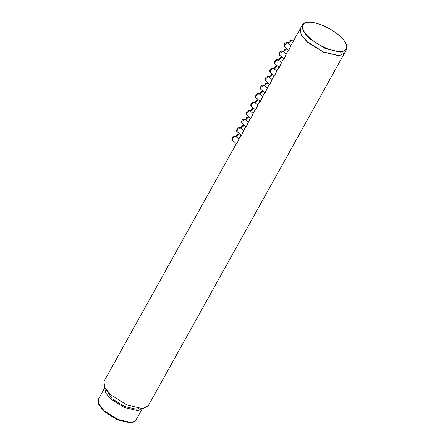 <?xml version="1.0" encoding="UTF-8"?>
<svg xmlns="http://www.w3.org/2000/svg" width="445" height="445" viewBox="0 0 445 445"><rect width="100%" height="100%" fill="white"/><g stroke="black" fill="none" stroke-linecap="round" stroke-linejoin="round"><path stroke-width="0.67" d="M346.477 49.612L344.58 53.016L339.123 55.608L323.459 51.982L307.234 41.763L301.137 34.504L300.436 28.441L302.327 25.037L303.034 31.1L309.13 38.359L325.351 48.577L341.02 52.204L346.477 49.612C348.034 46.013 345.776 41.446 339.707 35.923C327.854 24.937 305.465 17.95 302.327 25.037M98.312 403.348L98.757 404.522L104.225 411.558L117.341 419.819L130.001 422.75L132.46 422.355L131.169 422.522L117.853 419.44L104.063 410.752L98.312 403.348L98.284 399.432L104.903 387.539M142.428 408.421L135.808 420.319L132.46 422.355M142.3 408.627L137.789 410.624L124.472 407.542L110.683 398.859L105.593 392.857L104.792 387.751M238.998 139.012L236.696 144.008L232.407 140.175L232.574 138.323L235.349 136.092L238.998 139.012M243.727 130.513L241.424 135.514L237.141 131.681L237.302 129.829L240.078 127.593L243.727 130.513M248.455 122.019L246.152 127.02L241.869 123.182L242.03 121.329L244.806 119.099L248.455 122.019M253.183 113.525L250.88 118.52L246.597 114.688L246.758 112.835L249.534 110.605L253.183 113.52M257.911 105.026L255.608 110.026L251.325 106.188L251.486 104.336L254.262 102.105L257.911 105.026M262.645 96.532L260.336 101.532L256.053 97.694L256.22 95.842L258.99 93.611L262.645 96.532M267.373 88.032L265.064 93.033L260.781 89.2L260.948 87.348L263.718 85.112L267.373 88.032M272.101 79.538L269.792 84.539L265.509 80.701L265.676 78.848L268.446 76.618L272.101 79.538M276.829 71.044L274.526 76.045L270.237 72.207L270.404 70.355L273.18 68.124L276.829 71.044M281.557 62.545L279.254 67.545L274.971 63.713L275.132 61.861L277.908 59.624L281.557 62.545M286.285 54.051L283.982 59.051L279.699 55.213L279.861 53.361L282.636 51.131L286.285 54.051M291.013 45.557L288.71 50.552L284.427 46.719L284.589 44.867L287.364 42.637L291.013 45.557M344.536 53.094L339.034 55.764L323.37 52.143L307.145 41.925L301.048 34.666L300.392 28.525M344.491 53.172L148.102 406.018L142.645 408.61L126.981 404.983L110.755 394.765L104.658 387.506L103.958 381.448L236.306 143.663M138.923 408.477L136.159 409.166L124.377 406.441L112.179 398.759L106.7 390.543M339.596 35.889C348.313 43.048 349.036 51.62 340.909 51.47C334.24 52.621 317.062 45.168 309.681 37.914C300.965 30.75 300.242 22.183 308.368 22.333C315.043 21.182 332.215 28.636 339.596 35.889M236.54 136.804L236.862 136.031L239.521 133.811M241.268 128.31L241.591 127.537L244.249 125.318M245.996 119.816L246.319 119.038L248.978 116.818M250.724 111.317L251.047 110.544L253.706 108.324M255.452 102.823L255.775 102.05L258.434 99.83M260.18 94.329L260.503 93.55L263.167 91.331M264.909 85.829L265.231 85.056L267.896 82.837M269.637 77.335L269.965 76.557L272.624 74.343M274.365 68.836L274.693 68.063L277.352 65.843M279.098 60.342L279.421 59.569L282.08 57.349M283.827 51.848L284.149 51.069L286.808 48.85M288.555 43.349L288.877 42.575L291.653 40.345L293.222 41.402M236.223 136.526L237.207 134.629L239.282 133.595M240.951 128.026L241.935 126.135L244.01 125.101M245.679 119.533L246.663 117.636L248.738 116.607M250.407 111.033L251.392 109.142L253.466 108.107M255.135 102.539L256.12 100.648L258.195 99.613M259.863 94.045L260.848 92.148L262.923 91.114M264.597 85.546L265.576 83.654L267.651 82.62M269.325 77.052L270.304 75.155L272.379 74.126M274.053 68.558L275.038 66.661L277.113 65.626M278.781 60.058L279.766 58.167L281.841 57.132M283.51 51.564L284.494 49.668L286.569 48.639M288.238 43.07L289.222 41.174L290.385 40.328L292.226 40.506M232.407 140.175C230.894 139.802 232.691 135.002 235.922 136.253M237.141 131.681C235.622 131.308 237.419 126.502 240.65 127.76M241.869 123.182C240.35 122.814 242.147 118.008 245.379 119.26M246.597 114.688C245.078 114.315 246.875 109.514 250.107 110.766M251.325 106.188C249.806 105.821 251.603 101.015 254.835 102.272M256.053 97.694C254.534 97.327 256.331 92.521 259.563 93.773M260.781 89.2C259.263 88.828 261.065 84.022 264.291 85.279M265.509 80.701C263.996 80.334 265.793 75.528 269.019 76.779M270.237 72.207C268.724 71.834 270.521 67.034 273.753 68.285M274.971 63.713C273.453 63.34 275.249 58.534 278.481 59.791M279.699 55.213C278.181 54.846 279.977 50.04 283.209 51.292M284.427 46.719C282.909 46.347 284.705 41.546 287.937 42.798M238.926 138.946L241.034 135.163M243.66 130.452L245.762 126.669M248.388 121.958L250.49 118.175M253.116 113.458L255.219 109.676M257.844 104.964L259.947 101.182M262.572 96.465L264.675 92.688M267.3 87.971L269.403 84.188M272.029 79.477L274.137 75.695M276.757 70.978L278.865 67.201M281.485 62.484L283.593 58.701M286.218 53.99L288.321 50.207M290.947 45.49L300.347 28.602"/></g></svg>
